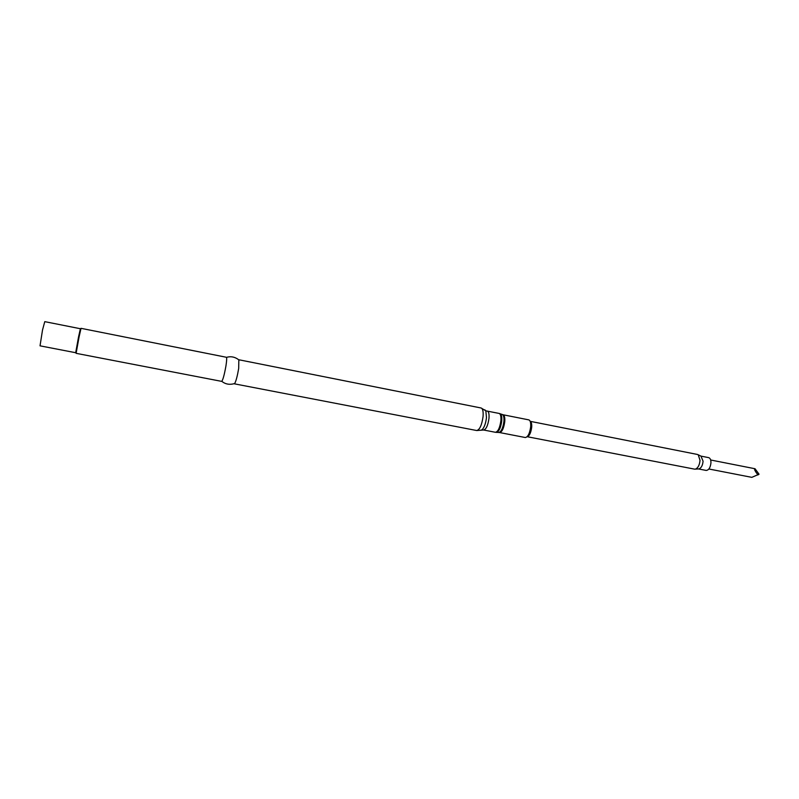 <?xml version="1.0" encoding="UTF-8"?>
<svg xmlns="http://www.w3.org/2000/svg" width="799" height="799" viewBox="0 0 799 799"><rect width="100%" height="100%" fill="white"/><g stroke="black" fill="none" stroke-linecap="round" stroke-linejoin="round"><path stroke-width="1.2" d="M758.011 474.976L755.934 472.169C754.496 469.912 754.196 468.773 755.035 468.743L759.05 474.216L751.809 477.353L708.893 469.003M698.426 468.933L706.156 470.431C708.793 470.192 710.401 467.625 710.96 462.751C710.96 459.815 710.191 458.117 708.663 457.637L700.933 456.109M698.456 468.933L699.025 468.893C701.312 467.944 702.661 465.378 703.07 461.203L700.973 456.119M694.581 469.143L695.41 469.123C698.016 468.044 699.554 465.108 700.024 460.314L698.216 454.791L697.447 454.461L530.176 421.323C531.375 421.912 531.884 423.87 531.695 427.225C530.916 432.888 529.407 436.044 527.16 436.703L694.581 469.143M530.686 426.676C529.747 433.378 527.969 436.993 525.352 437.532L499.585 432.549C502.072 431.979 503.799 428.324 504.768 421.572C505.028 417.547 504.459 415.28 503.07 414.761L528.808 419.875C530.276 420.404 530.906 422.671 530.686 426.676M238.841 359.83L238.681 368.469C237.373 376.059 236.045 381.083 234.686 383.53L234.157 383.71M225.937 365.962C224.299 375.051 222.871 380.194 221.663 381.373L76.115 353.328L79.061 337.038L81.019 328.329L226.377 357.273C226.916 357.702 226.766 360.599 225.937 365.962M78.512 337.088L75.685 352.719L40.03 345.837L42.517 330.007L44.774 321.647L80.389 328.729L78.512 337.088M502.221 414.521L502.541 414.641C503.71 415.48 504.169 417.727 503.919 421.383C503.06 427.675 501.442 431.37 499.055 432.469L498.706 432.459M500.044 413.692L500.334 413.812C501.542 414.681 502.012 417.028 501.752 420.843C500.853 427.405 499.165 431.26 496.688 432.399L496.379 432.399M484.833 409.817L485.832 410.826L499.125 413.433C500.583 413.982 501.173 416.389 500.893 420.654C499.864 427.805 498.047 431.69 495.44 432.289L499.585 432.549M487.31 411.086C488.728 411.625 489.288 414.032 488.988 418.306C487.949 425.487 486.152 429.383 483.605 430.012L495.44 432.289M239.001 359.79L481.128 407.999L485.832 410.826L486.481 417.577C485.782 423.31 484.334 427.345 482.137 429.692L480.838 430.252M481.128 407.999C482.786 408.629 483.425 411.495 483.065 416.579C481.817 425.138 479.7 429.782 476.713 430.531L483.605 430.012M699.025 468.893L695.41 469.123M499.125 413.433L503.07 414.761M234.297 383.81L476.713 430.531M234.686 383.53C229.722 385.018 225.438 384.279 221.812 381.323M239.261 360.199C235.226 356.953 230.971 356.014 226.507 357.383M701.482 456.369L698.216 454.791M755.035 468.743L710.661 459.994"/></g></svg>
